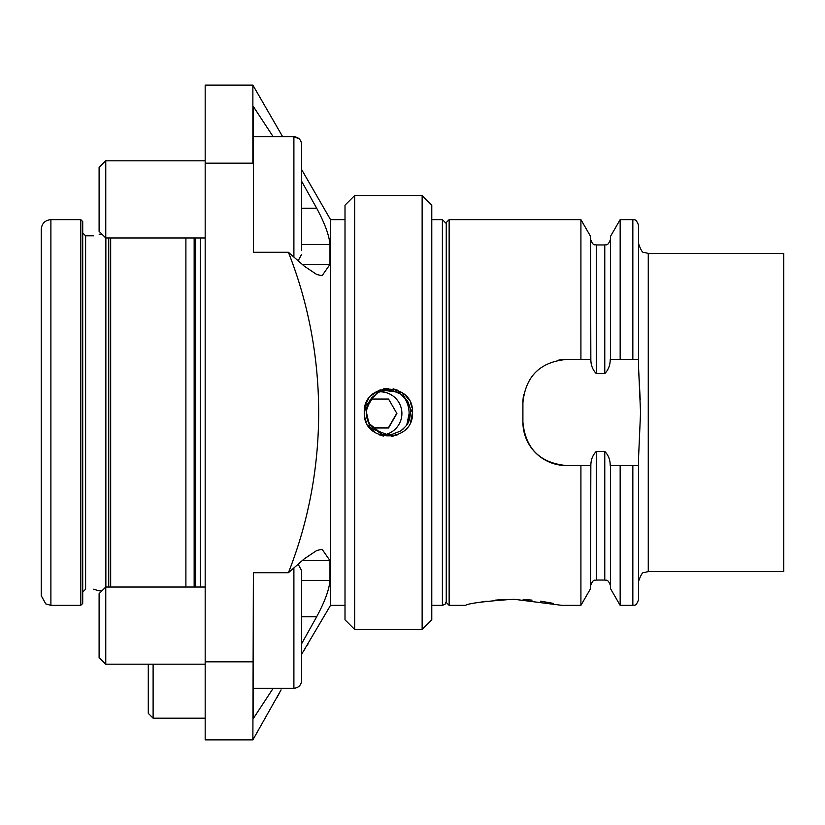 <?xml version="1.0" encoding="UTF-8"?>
<svg xmlns="http://www.w3.org/2000/svg" width="825" height="825" viewBox="0 0 825 825"><rect width="100%" height="100%" fill="white"/><g stroke="black" fill="none" stroke-linecap="round" stroke-linejoin="round"><path stroke-width="1.24" d="M345.005 219.646L330.536 219.646L330.536 605.354L301.61 654.277M301.61 181.242L316.697 208.271C324.782 223.317 329.216 235.393 329.979 244.509L329.979 264.392L322.059 275.756L316.697 274.467L304.332 266.197L288.399 252.285C328.897 354.585 328.618 471.302 288.399 572.715L304.332 558.803L316.697 550.533L322.059 549.244L329.979 560.608L329.979 580.491C329.216 589.607 324.782 601.683 316.697 616.729L301.61 643.758M288.399 572.715L253.388 572.715L252.873 739.87L281.067 689.896M293.896 257.08L293.896 136.713L282.655 136.713L252.873 85.13L252.873 163.164L205.178 163.164L205.178 739.87L252.873 739.87M273.178 136.713L253.388 106.569L253.388 164.35L252.873 163.164M277.118 697.311L279.211 693.361M303.311 651.544L305.456 648.13M307.374 645.14L307.869 644.377M273.178 688.287L253.388 718.431L253.388 660.65M288.399 252.285L253.388 252.285L253.388 164.35M252.873 661.836L205.178 661.836M431.784 219.646L442.396 219.646L446.253 223.503M412.036 407.787L410.644 403.229M408.437 399.104L405.549 395.567M397.547 390.194L393.102 388.853M388.389 388.389L383.666 388.864M379.16 390.225L371.374 395.423M368.352 399.104L366.114 403.281M364.753 407.787L364.289 412.541M364.753 417.213L366.156 421.812M368.187 425.648L375.045 432.578M379.16 434.765L383.615 436.126M392.195 436.301L397.588 434.785M410.716 421.606L412.5 412.5C413.995 443.572 362.825 443.633 364.289 412.5C362.794 381.428 413.964 381.367 412.5 412.5L402.198 392.731L380.098 389.864L365.093 406.312L369.982 428.062M252.873 85.13L205.178 85.13L205.178 163.164M185.893 237.961L185.893 587.039M108.745 237.961L108.745 587.039L108.745 237.961M82.717 232.898L85.604 235.795L93.658 235.795M82.717 221.574L82.717 603.426L80.788 605.354L80.788 219.646L82.717 221.574M50.892 219.646L50.892 605.354L45.788 603.9L41.25 595.712L41.25 229.288C41.817 223.431 45.035 220.213 50.892 219.646L80.788 219.646M41.25 335.352L41.25 489.648M301.61 171.796L301.61 226.988M253.388 136.713L293.896 136.713C298.578 137.167 301.146 139.745 301.61 144.427L301.61 250.192M99.103 234.104L102.537 234.743L99.103 231.309L99.103 167.475L105.765 160.823L105.765 237.961L205.178 237.961M301.61 599.682L301.61 629.805M298.145 564.207L301.61 570.642L301.61 680.573C301.146 685.255 298.578 687.833 293.896 688.287L293.896 567.92M99.103 657.525L105.765 664.177L99.103 657.525L99.103 593.691L105.765 587.039L105.765 664.177L205.178 664.177M403.229 396.021C407.096 401.187 409.066 407.024 409.128 413.531L406.808 424.854M409.128 413.48A28.927 28.927 0 0 1 406.704 425.019M380.407 391.803A21.697 21.697 0 0 1 385.626 434.507M366.682 407.983L371.848 399.042L388.544 399.042L396.897 413.5L388.544 427.969L372.498 427.969M368.167 421.585L370.415 425.483M367.548 420.069L371.415 426.772M372.065 427.515L388.544 427.969M388.544 427.515L396.763 413.273M392.04 436.332L370.002 428.093M354.647 629.465L345.005 619.822L345.005 205.178L354.647 195.535L422.142 195.535L422.142 629.465L354.647 629.465L354.647 195.535M422.142 195.535L431.784 205.178L431.784 619.822L422.142 629.465M153.11 664.177L153.11 718.183L205.178 718.183M148.283 664.177L148.283 713.357L153.11 718.183M632.837 605.354L620.163 605.354L620.163 465.537L632.837 465.537L632.837 605.354C633.94 604.426 635.59 607.654 638.622 599.569L638.622 456.308L640.551 412.5L638.622 368.692L638.622 225.431C635.59 217.346 633.94 220.574 632.837 219.646L620.163 219.646L620.163 359.463L610.562 359.463L610.562 236.259L620.163 219.646M638.622 359.463L620.163 359.463M610.562 359.463L610.222 359.463C610.211 365.145 608.396 369.858 604.777 373.591L596.289 373.591C592.67 369.847 590.855 365.135 590.844 359.463L590.504 236.259L580.913 219.646L449.14 219.646L446.253 222.533L446.253 602.467L449.14 605.354L449.14 219.646M590.504 359.463L580.913 359.463L580.913 219.646M640.21 399.785L638.622 369.105M632.837 465.537L638.622 465.537M620.163 605.354L610.562 588.741L610.562 465.537L620.163 465.537M580.913 359.463L566.301 359.463C539.921 362.02 525.463 376.489 522.906 402.858L522.906 422.142C525.412 448.47 539.88 462.928 566.301 465.537L580.913 465.537L580.913 605.354L590.504 588.741L590.844 465.537C590.865 459.834 592.68 455.122 596.289 451.409L604.777 451.409C608.386 455.122 610.211 459.834 610.222 465.537L610.562 465.537M580.913 465.537L590.504 465.537M449.14 605.354L465.537 605.354C468.394 603.343 484.471 601.301 513.748 599.228L561.969 605.354L580.913 605.354M553.358 603.384L540.612 601.157M532.032 600.126L523.174 599.466M504.199 599.476L495.258 600.146M486.967 601.147L479.624 602.322M648.264 253.388L648.264 571.612L783.75 571.612L783.75 253.388L648.264 253.388L644.16 252.471C642.685 253.1 640.839 250.192 638.622 243.746M369.146 423.514L381.336 433.527M400.837 430.856L403.807 428.453M376.118 394.03L370.373 399.568L366.269 410.974M574.499 359.463L566.301 359.463A43.395 43.395 0 0 0 557.803 360.308M523.751 394.329A43.395 43.395 0 0 0 522.906 402.858M522.906 422.142A43.395 43.395 0 0 0 566.301 465.537L574.499 465.537M410.572 412.521C411.324 409.478 407.034 399.197 407.199 400.754L400.826 394.133L392.865 390.782C376.282 389.967 377.963 394.309 376.664 393.68L372.023 397.537C368.816 402.095 372.457 395.484 367.764 404.363L366.754 407.653C367.28 404.559 363.959 416.635 369.92 424.772C379.345 432.991 383.945 436.126 383.697 434.177C384.708 433.878 380.284 434.754 391.999 434.383L400.661 430.97C405.653 426.608 408.066 423.957 407.911 423.029C407.55 422.73 409.241 423.648 410.572 412.521M442.396 219.646L442.396 605.354L445.098 604.251L446.253 601.497M200.362 237.961L200.362 587.039M195.649 237.961L195.649 587.039M194.153 237.961L194.153 587.039M110.674 237.961L110.674 587.039M105.858 237.961L105.858 587.039M85.604 235.795L85.604 589.205L82.717 592.102M316.697 616.729L301.61 616.729M329.979 580.491L301.61 580.491M329.979 560.608L302.259 560.608M329.979 264.392L302.259 264.392M329.979 244.509L301.61 244.509M316.697 208.271L301.61 208.271M632.837 359.463L632.837 219.646M604.777 373.591L604.777 244.953C605.88 244.025 607.53 247.252 610.562 239.167M596.289 373.591L596.289 244.953C595.196 244.025 593.536 247.252 590.504 239.167M610.562 585.833C607.53 577.737 605.911 580.996 604.777 580.047L604.777 451.409M604.777 580.047L596.289 580.047L596.289 451.409M330.536 219.646L301.61 169.537M330.536 605.354L345.005 605.354M431.784 605.354L442.396 605.354M50.892 605.354L80.788 605.354M99.103 593.691L102.537 590.257L99.103 590.896L93.658 589.205M105.765 160.823L205.178 160.823L105.765 160.823L99.103 167.475M293.896 136.713L299.083 138.713M99.103 231.309L105.765 237.961M298.145 260.793L301.61 254.358M253.388 688.287L293.896 688.287C298.578 687.833 301.146 685.255 301.61 680.573M105.765 587.039L205.178 587.039M604.777 244.953L596.289 244.953M648.264 571.612L644.16 572.529C642.685 571.9 640.839 574.808 638.622 581.254M596.289 580.047C595.196 580.975 593.536 577.748 590.504 585.833"/></g></svg>
